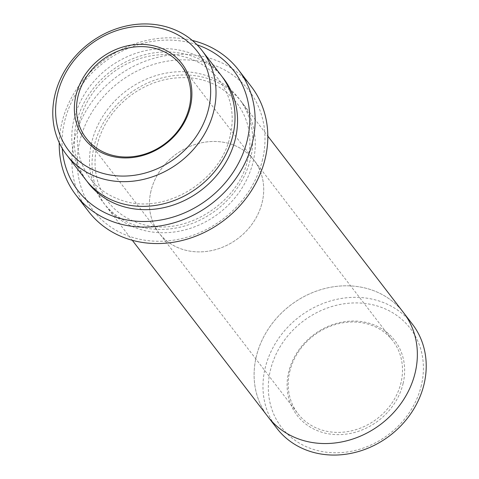 <?xml version="1.0" encoding="UTF-8"?>
<svg xmlns="http://www.w3.org/2000/svg" width="479" height="479" viewBox="0 0 479 479"><rect width="100%" height="100%" fill="white"/><g stroke="black" fill="none" stroke-linecap="round" stroke-linejoin="round"><path stroke-width="0.36" stroke-dasharray="2.4 1.8" d="M262.588 159.399A98.297 85.903 142.4 0 1 107.057 224.322A98.297 85.903 142.4 0 1 143.73 67.97A98.297 85.903 142.4 0 1 262.588 159.399M85.639 179.595A85.472 74.694 142.4 0 1 73.868 119.822A85.472 74.694 142.4 0 1 138.617 52.445A85.472 74.694 142.4 0 1 221.154 75.413M197.025 44.792A98.297 85.903 -37.6 0 0 64.467 121.965A98.297 85.903 -37.6 0 0 62.252 148.406M403.126 383.38A61.54 53.78 142.4 0 1 305.752 424.029A61.54 53.78 142.4 0 1 328.708 326.139A61.54 53.78 142.4 0 1 403.126 383.38M421.412 385.146A81.196 70.958 142.4 0 1 292.938 438.776A81.196 70.958 142.4 0 1 323.235 309.62A81.196 70.958 142.4 0 1 421.412 385.146M88.543 211.431A102.566 89.633 142.4 0 1 74.419 139.694A102.566 89.633 142.4 0 1 152.124 58.839A102.566 89.633 142.4 0 1 251.176 86.4M192.324 40.44A102.566 89.633 -37.6 0 0 61.755 123.229A102.566 89.633 -37.6 0 0 59.252 142.748M276.838 428.292A85.472 74.694 142.4 0 1 265.067 368.519A85.472 74.694 142.4 0 1 329.815 301.141A85.472 74.694 142.4 0 1 412.353 324.109M403.947 313.17L403.492 312.577A85.472 74.694 -37.6 0 0 320.954 289.609A85.472 74.694 -37.6 0 0 256.199 356.987A85.472 74.694 -37.6 0 0 267.971 416.766A85.472 74.694 -37.6 0 0 381.254 423.885A85.472 74.694 -37.6 0 0 403.492 312.577A85.472 74.694 -37.6 0 0 320.954 289.609A85.472 74.694 -37.6 0 0 256.205 356.987A85.472 74.694 -37.6 0 0 267.971 416.766L268.426 417.359M94.123 146.173A85.472 74.694 -37.6 0 0 105.895 205.952A85.472 74.694 -37.6 0 0 219.184 213.071A85.472 74.694 -37.6 0 0 241.422 101.758A85.472 74.694 -37.6 0 0 158.878 78.79A85.472 74.694 -37.6 0 0 94.123 146.173M150.909 191.301A59.827 52.283 -37.6 0 0 159.148 233.141A59.827 52.283 -37.6 0 0 238.446 238.129A59.827 52.283 -37.6 0 0 254.008 160.214A59.827 52.283 -37.6 0 0 196.234 144.137A59.827 52.283 -37.6 0 0 150.909 191.301A59.833 52.289 -37.6 0 0 159.142 233.147A59.833 52.289 -37.6 0 0 238.446 238.129A59.833 52.289 -37.6 0 0 254.014 160.214A59.833 52.289 -37.6 0 0 196.234 144.131A59.833 52.289 -37.6 0 0 150.903 191.301M289.681 371.812A59.833 52.289 142.4 0 1 335.007 324.642A59.833 52.289 142.4 0 1 392.792 340.725A59.833 52.289 142.4 0 1 401.031 382.565A59.833 52.289 142.4 0 1 355.699 429.735A59.833 52.289 142.4 0 1 297.92 413.658A59.833 52.289 142.4 0 1 289.681 371.812M91.591 142.88A85.472 74.694 -37.6 0 0 194.947 222.382A85.472 74.694 -37.6 0 0 226.836 86.424A85.472 74.694 -37.6 0 0 91.591 142.88M222.4 77.077A85.472 74.694 -37.6 0 0 140.036 56.079A85.472 74.694 -37.6 0 0 76.4 123.115A85.472 74.694 -37.6 0 0 86.933 181.224M79.298 122.444C84.873 100.38 97.692 82.586 117.762 69.066C134.204 58.594 151.532 53.804 169.752 54.69C210.706 56.145 239.602 93.752 230.519 133.635C223.543 178.23 167.542 215.251 123.163 200.797C102.087 194.145 87.944 180.763 80.729 160.663C76.712 148.55 76.233 135.814 79.298 122.444M105.895 205.952L132.294 240.29M241.422 101.758L267.821 136.102M97.021 145.502C102.596 123.438 115.415 105.643 135.485 92.118C151.927 81.652 169.261 76.856 187.481 77.742C228.435 79.197 257.331 116.81 248.248 156.699C241.278 201.294 185.271 238.314 140.886 223.861C119.816 217.203 105.667 203.826 98.452 183.72C94.435 171.608 93.956 158.872 97.021 145.502M86.214 138.275L297.92 413.658M181.074 65.348L392.792 340.725"/><path stroke-width="0.72" d="M75.88 95.62A61.54 53.78 -37.6 0 0 150.286 152.861A61.54 53.78 -37.6 0 0 173.248 54.977A61.54 53.78 -37.6 0 0 75.88 95.62M57.588 93.854A81.196 70.958 -37.6 0 0 155.765 169.38A81.196 70.958 -37.6 0 0 186.062 40.224A81.196 70.958 -37.6 0 0 57.588 93.854M202.162 50.708L221.154 75.413A85.472 74.694 142.4 0 1 232.926 135.186A85.472 74.694 142.4 0 1 168.177 202.563A85.472 74.694 142.4 0 1 85.639 179.595L66.647 154.891A85.472 74.694 -37.6 0 0 179.93 162.016A85.472 74.694 -37.6 0 0 202.162 50.708A85.472 74.694 -37.6 0 0 119.624 27.74A85.472 74.694 -37.6 0 0 54.875 95.117A85.472 74.694 -37.6 0 0 66.647 154.891M62.252 148.406A98.297 85.903 -37.6 0 0 145.867 221.478A98.297 85.903 -37.6 0 0 246.152 144.383A98.297 85.903 -37.6 0 0 197.025 44.792M238.512 69.928L251.176 86.4A102.566 89.633 142.4 0 1 265.3 158.136A102.566 89.633 142.4 0 1 187.594 238.991A102.566 89.633 142.4 0 1 88.543 211.431L75.88 194.959A102.566 89.633 -37.6 0 0 211.826 203.509A102.566 89.633 -37.6 0 0 238.512 69.928A102.566 89.633 -37.6 0 0 192.324 40.44M59.252 142.748A102.566 89.633 -37.6 0 0 75.88 194.959M403.947 313.17L412.353 324.109A85.472 74.694 142.4 0 1 424.125 383.883A85.472 74.694 142.4 0 1 359.376 451.26A85.472 74.694 142.4 0 1 276.838 428.292L268.426 417.359M132.294 240.29L267.971 416.766A85.472 74.694 -37.6 0 0 381.26 423.891A85.472 74.694 -37.6 0 0 403.498 312.577L267.821 136.102M77.975 96.435A59.827 52.283 -37.6 0 0 86.214 138.275A59.827 52.283 -37.6 0 0 165.512 143.263A59.827 52.283 -37.6 0 0 181.074 65.348A59.827 52.283 -37.6 0 0 123.301 49.271A59.827 52.283 -37.6 0 0 77.975 96.435M86.933 181.224A85.472 74.694 -37.6 0 0 201.455 190.013A85.472 74.694 -37.6 0 0 222.4 77.077"/></g></svg>

